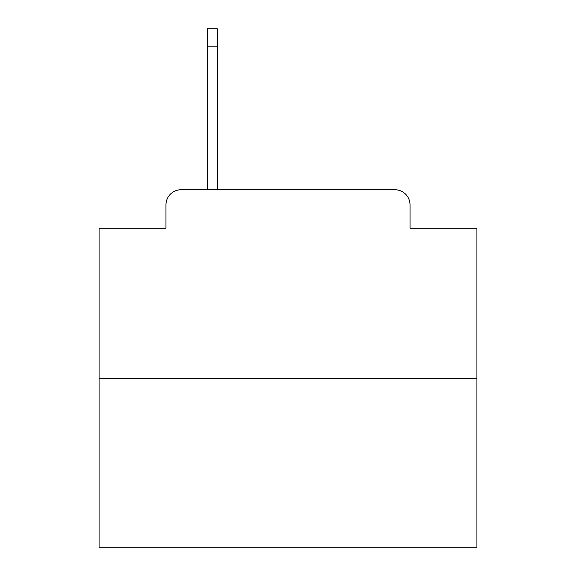 <?xml version="1.0" encoding="UTF-8"?>
<svg xmlns="http://www.w3.org/2000/svg" width="576" height="576" viewBox="0 0 576 576"><rect width="100%" height="100%" fill="white"/><g stroke="black" fill="none" stroke-linecap="round" stroke-linejoin="round"><path stroke-width="0.86" d="M165.96 204.876L165.96 228.298L165.96 204.876A15.113 15.113 0 0 1 181.073 189.763L207.518 189.763L207.518 28.8L217.346 28.8L217.346 189.763L229.054 189.763M476.921 378.684L99.079 378.684L99.079 547.2L476.921 547.2L476.921 228.298L410.04 228.298L410.04 204.876A15.113 15.113 0 0 0 394.927 189.763L181.073 189.763M99.079 378.684L99.079 228.298L165.96 228.298M346.946 189.763L394.927 189.763M410.04 228.298L410.04 204.876M207.518 46.181L217.346 46.181"/></g></svg>
